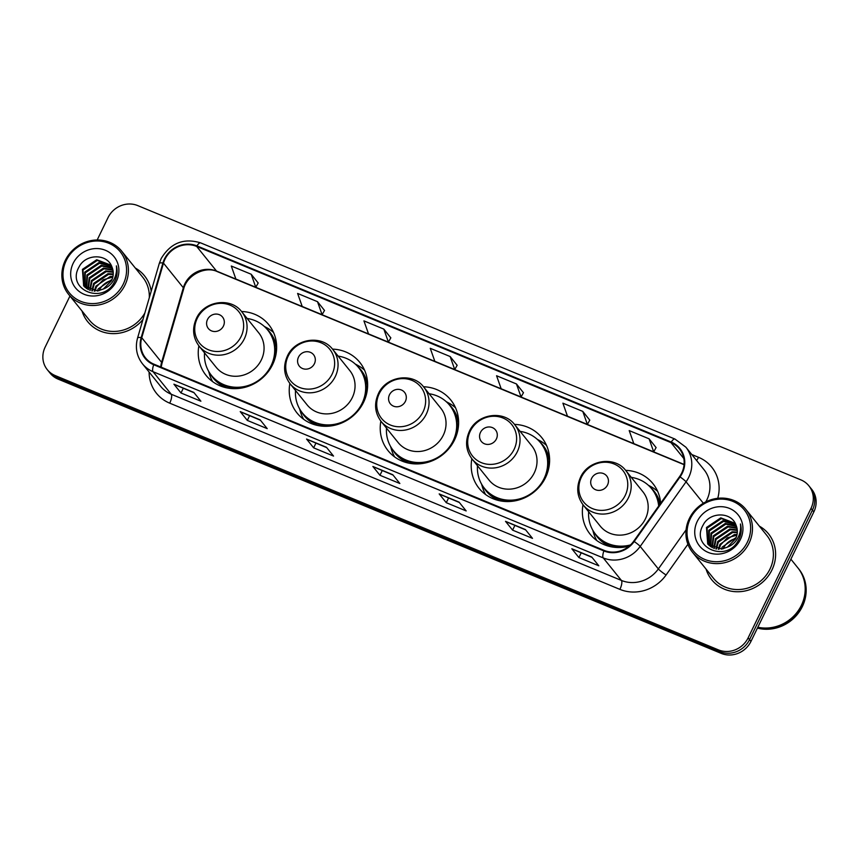 <?xml version="1.0" encoding="UTF-8"?>
<svg xmlns="http://www.w3.org/2000/svg" width="859" height="859" viewBox="0 0 859 859"><rect width="100%" height="100%" fill="white"/><g stroke="black" fill="none" stroke-linecap="round" stroke-linejoin="round"><path stroke-width="1.29" d="M583.003 504.738A40.309 37.431 -38.9 0 0 590.176 534.244A40.309 37.431 -38.9 0 0 629.121 546.163M471.849 458.76A40.309 37.431 -38.9 0 0 479.032 488.266A40.309 37.431 -38.9 0 0 545.562 477.507A40.309 37.431 -38.9 0 0 541.793 437.661A40.309 37.431 -38.9 0 0 514.477 424.389M380.859 421.125A40.309 37.431 -38.9 0 0 388.032 450.631A40.309 37.431 -38.9 0 0 454.572 439.872A40.309 37.431 -38.9 0 0 450.803 400.026A40.309 37.431 -38.9 0 0 423.487 386.765M289.87 383.49A40.309 37.431 -38.9 0 0 297.042 412.996A40.309 37.431 -38.9 0 0 363.582 402.237A40.309 37.431 -38.9 0 0 359.814 362.391A40.309 37.431 -38.9 0 0 332.497 349.13M198.88 345.855A40.309 37.431 -38.9 0 0 206.053 375.362A40.309 37.431 -38.9 0 0 272.593 364.603A40.309 37.431 -38.9 0 0 268.824 324.756A40.309 37.431 -38.9 0 0 241.508 311.495M660.646 503.267A40.309 37.431 -38.9 0 0 652.947 483.638A40.309 37.431 -38.9 0 0 625.631 470.367M69.955 296.033L45.151 347.111A22.817 21.185 -38.9 0 0 47.277 369.66L50.123 373.182A22.817 21.185 -38.9 0 0 58.058 379.098L721.249 653.398A22.817 21.185 -38.9 0 0 750.97 641.383L813.849 511.889A22.817 21.185 -38.9 0 0 811.723 489.34L810.295 487.579A22.817 21.185 -38.9 0 1 812.431 510.128A22.817 21.185 -38.9 0 0 810.295 487.579L808.877 485.818A22.817 21.185 -38.9 0 0 800.942 479.902L137.751 205.602A22.817 21.185 -38.9 0 0 108.03 217.617L97.174 239.972M48.705 371.421A22.817 21.185 -38.9 0 0 56.64 377.337L719.831 651.637A22.817 21.185 -38.9 0 0 749.553 639.633L812.431 510.128L749.553 639.633A22.817 21.185 -38.9 0 1 719.831 651.637L56.64 377.337A22.817 21.185 -38.9 0 1 48.705 371.421M82.002 310.979A36.508 33.898 -38.9 0 0 87.629 321.599A36.508 33.898 -38.9 0 0 142.948 319.516A36.508 33.898 -38.9 0 1 87.629 321.599A36.508 33.898 -38.9 0 1 82.002 310.979M706.066 569.098A36.508 33.898 -38.9 0 0 711.692 579.718A36.508 33.898 -38.9 0 0 771.951 569.968A36.508 33.898 -38.9 0 0 768.537 533.879A36.508 33.898 -38.9 0 0 759.356 526.138A36.508 33.898 -38.9 0 1 768.537 533.879L768.537 533.879A36.508 33.898 -38.9 0 1 771.951 569.968A36.508 33.898 -38.9 0 1 711.692 579.718A36.508 33.898 -38.9 0 1 706.066 569.098M164.971 259.246A24.342 22.602 141.1 0 1 196.679 246.436L670.986 442.621A24.342 22.602 141.1 0 1 679.458 448.924A24.342 22.602 141.1 0 1 679.587 476.595L633.717 541.202A24.342 22.602 141.1 0 1 604.156 550.394L153.986 364.205A24.342 22.602 141.1 0 1 145.515 357.892A24.342 22.602 141.1 0 1 141.746 337.727L163.478 263.122A24.342 22.602 141.1 0 1 164.971 259.246M164.445 259.021A24.943 23.161 -38.9 0 0 162.909 263.004L141.177 337.598A24.943 23.161 -38.9 0 0 153.718 364.742L603.898 550.941A24.943 23.161 -38.9 0 0 634.2 541.514L680.07 476.906A24.943 23.161 -38.9 0 0 671.255 442.074L196.936 245.899A24.943 23.161 -38.9 0 0 164.445 259.021M656.093 447.582L649.103 438.831L629.207 430.595L633.802 443.609L653.688 451.845L656.126 447.539M589.779 420.148L582.778 411.397L562.892 403.172L567.477 416.185L587.373 424.41L589.8 420.105M523.453 392.724L516.463 383.962L496.566 375.737L501.162 388.751L521.059 396.976L523.485 392.67M258.183 282.998L251.193 274.246L231.296 266.022L235.881 279.035L255.778 287.26L258.205 282.955M324.498 310.432L317.508 301.681L297.611 293.445L302.207 306.459L322.093 314.695L324.53 310.389M390.824 337.866L383.823 329.104L363.926 320.879L368.522 333.893L388.418 342.118L390.845 337.812M457.138 365.29L450.148 356.539L430.252 348.303L434.837 361.317L454.733 369.553L457.171 365.247M151.195 291.222A36.508 33.898 -38.9 0 0 144.473 275.771A36.508 33.898 -38.9 0 0 135.292 268.019A36.508 33.898 -38.9 0 1 144.473 275.771A36.508 33.898 -38.9 0 1 151.195 291.222M47.277 369.66A22.817 21.185 -38.9 0 0 55.223 375.576L718.414 649.876A22.817 21.185 -38.9 0 0 748.135 637.872L811.014 508.367A22.817 21.185 -38.9 0 0 808.877 485.818M525.407 529.563L532.494 538.357L512.598 530.132L505.511 521.338L525.407 529.563M591.722 556.997L598.809 565.791L578.923 557.566L571.826 548.761L591.722 556.997M326.441 447.271L333.539 456.075L313.642 447.84L306.556 439.046L326.441 447.271M260.127 419.847L267.224 428.641L247.328 420.416L240.23 411.611L260.127 419.847M193.812 392.413L200.899 401.207L181.002 392.982L173.915 384.188L193.812 392.413M459.082 502.139L466.179 510.933L446.283 502.698L439.185 493.904L459.082 502.139M392.767 474.705L399.854 483.499L379.957 475.274L372.87 466.48L392.767 474.705M379.957 475.274L382.234 470.592M393.068 475.081L373.16 466.695A6.088 2.019 -67.5 0 1 372.87 466.48M446.283 502.698L448.548 498.027M459.382 502.504L439.475 494.129A6.088 2.019 -67.5 0 1 439.185 493.904M181.002 392.982L183.278 388.311M194.113 392.788L174.194 384.413A6.088 2.019 -67.5 0 1 173.915 384.188M247.328 420.416L249.593 415.735M260.427 420.223L240.52 411.837A6.088 2.019 -67.5 0 1 240.23 411.611M313.642 447.84L315.908 443.169M326.753 447.646L306.835 439.271A6.088 2.019 -67.5 0 1 306.556 439.046M578.923 557.566L581.189 552.885M592.023 557.373L572.115 548.987A6.088 2.019 -67.5 0 1 571.826 548.761M512.598 530.132L514.874 525.461M525.708 529.939L505.79 521.563A6.088 2.019 -67.5 0 1 505.511 521.338M450.148 356.539L454.733 369.553M383.823 329.104L388.418 342.118M317.508 301.681L322.093 314.695M251.193 274.246L255.778 287.26M516.463 383.962L521.059 396.976M582.778 411.397L587.373 424.41M649.103 438.831L653.688 451.845M111.659 280.453A17.191 15.967 -38.9 0 0 99.29 290.288A17.191 15.967 -38.9 0 0 99.096 290.675M123.288 284.093A32.706 30.366 -38.9 0 0 108.857 243.29A32.706 30.366 -38.9 0 0 66.261 260.502A32.706 30.366 -38.9 0 0 80.692 301.294A32.706 30.366 -38.9 0 0 123.288 284.093M124.974 285.081A34.231 31.783 -38.9 0 0 121.774 251.257A34.231 31.783 -38.9 0 0 65.284 260.395A34.231 31.783 -38.9 0 0 68.484 294.218A34.231 31.783 -38.9 0 0 124.974 285.081M149.305 297.708A34.231 31.783 -38.9 0 0 142.701 277.199L121.774 251.257M97.271 291.018L98.194 288.925L112.132 279.325M94.254 291.147L95.94 286.133L110.22 276.491L112.969 276.415M94.941 291.169L96.498 286.831L103.273 279.723L112.83 277.092M91.795 290.825L93.685 283.341L107.976 273.699L113.259 273.935M92.364 290.943L94.254 284.039L108.535 274.397L113.227 274.526M89.69 290.213L91.441 280.549L105.721 270.907L113.195 271.734M90.184 290.396L91.999 281.247L106.28 271.605L113.238 272.26M87.865 289.386L89.186 277.758L103.467 268.115L112.862 269.737M88.294 289.612L89.744 278.456L104.036 268.813L112.969 270.22M86.265 288.377L86.931 274.966L101.212 265.324L112.325 267.922M86.641 288.645L87.5 275.664L101.781 266.022L112.475 268.362M84.858 287.207L84.687 272.174L98.968 262.532L111.67 266.311M85.191 287.507L85.245 272.872L99.526 263.23L111.82 266.677M103.37 289L111.541 280.7C113.689 276.061 113.828 271.508 111.96 267.042C107.343 253.201 85.535 253.738 79.103 266.848C65.735 289.376 102.736 305.235 114.29 282.203L114.881 281.065C117.254 276.05 117.747 270.982 116.373 265.861C117.039 271.219 115.976 276.222 113.184 280.882C110.779 284.737 107.515 287.443 103.37 289L97.754 290.954L83.645 285.886L82.432 269.372L96.713 259.74L111.122 265.206M83.935 286.23L82.99 270.07L97.271 260.438L111.23 265.399M73.155 263.348A24.804 23.032 -38.9 0 0 84.096 294.283A24.804 23.032 -38.9 0 0 116.405 281.237A24.804 23.032 -38.9 0 0 105.453 250.302A24.804 23.032 -38.9 0 0 73.155 263.348M68.484 294.218L89.4 320.171A34.231 31.783 -38.9 0 0 144.838 313.03M223.415 326.087A9.127 8.472 -38.9 0 0 219.389 314.705A9.127 8.472 -38.9 0 0 207.502 319.505A9.127 8.472 -38.9 0 0 211.529 330.887A9.127 8.472 -38.9 0 0 223.415 326.087M199.127 346.166L216.124 367.244A27.381 25.426 -38.9 0 0 261.319 359.942A27.381 25.426 -38.9 0 0 258.752 332.873L241.766 311.796C230.738 296.795 204.034 300.843 196.357 318.528C191.954 328.514 192.878 337.727 199.127 346.166A27.381 25.426 -38.9 0 0 244.321 338.854A27.381 25.426 -38.9 0 0 241.766 311.796M204.517 352.856A36.132 33.544 -38.9 0 0 211.443 375.383A36.132 33.544 -38.9 0 0 271.068 365.73A36.132 33.544 -38.9 0 0 267.697 330.028A36.132 33.544 -38.9 0 0 247.145 318.474M273.183 363.325A36.132 33.544 -38.9 0 0 268.405 330.908L267.697 330.028M211.443 375.383L212.152 376.253A36.132 33.544 -38.9 0 0 242.818 387.806M212.645 381.643A39.546 36.722 141.1 0 1 209.413 374.009L208.619 371.238M264.239 326.388L266.784 327.751A39.546 36.722 141.1 0 1 273.559 332.53M314.405 363.722A9.127 8.472 -38.9 0 0 310.378 352.34A9.127 8.472 -38.9 0 0 298.492 357.14A9.127 8.472 -38.9 0 0 302.518 368.522A9.127 8.472 -38.9 0 0 314.405 363.722M290.117 383.801L307.114 404.879A27.381 25.426 -38.9 0 0 352.308 397.567A27.381 25.426 -38.9 0 0 349.742 370.508L332.755 349.43C321.728 334.43 295.024 338.478 287.346 356.163C282.944 366.149 283.867 375.362 290.117 383.801A27.381 25.426 -38.9 0 0 335.311 376.489A27.381 25.426 -38.9 0 0 332.755 349.43M295.507 390.491A36.132 33.544 -38.9 0 0 302.432 413.007A36.132 33.544 -38.9 0 0 362.058 403.365A36.132 33.544 -38.9 0 0 358.686 367.663A36.132 33.544 -38.9 0 0 338.135 356.109M364.173 400.96A36.132 33.544 -38.9 0 0 359.395 368.543L358.686 367.663M302.432 413.007L303.141 413.888A36.132 33.544 -38.9 0 0 333.807 425.441M303.635 419.278A39.546 36.722 141.1 0 1 300.403 411.644L299.608 408.873M355.229 364.023L357.773 365.386A39.546 36.722 141.1 0 1 364.549 370.165M405.394 401.357A9.127 8.472 -38.9 0 0 401.368 389.975A9.127 8.472 -38.9 0 0 389.481 394.775A9.127 8.472 -38.9 0 0 393.508 406.157A9.127 8.472 -38.9 0 0 405.394 401.357M381.106 421.436L398.104 442.514A27.381 25.426 -38.9 0 0 443.298 435.202A27.381 25.426 -38.9 0 0 440.731 408.143L423.745 387.065C412.717 372.065 386.013 376.113 378.336 393.798C373.933 403.784 374.857 412.996 381.106 421.436A27.381 25.426 -38.9 0 0 426.3 414.124A27.381 25.426 -38.9 0 0 423.745 387.065M386.496 428.115A36.132 33.544 -38.9 0 0 393.422 450.642A36.132 33.544 -38.9 0 0 453.047 441A36.132 33.544 -38.9 0 0 449.676 405.298A36.132 33.544 -38.9 0 0 429.124 393.744M455.163 438.595A36.132 33.544 -38.9 0 0 450.384 406.167L449.676 405.298M393.422 450.642L394.131 451.523A36.132 33.544 -38.9 0 0 424.797 463.076M394.625 456.913A39.546 36.722 141.1 0 1 391.393 449.278L390.598 446.497M446.218 401.658L448.763 403.021A39.546 36.722 141.1 0 1 455.538 407.8M496.384 438.992A9.127 8.472 -38.9 0 0 492.357 427.599A9.127 8.472 -38.9 0 0 480.471 432.41A9.127 8.472 -38.9 0 0 484.497 443.792A9.127 8.472 -38.9 0 0 496.384 438.992M472.096 459.071L489.093 480.149A27.381 25.426 -38.9 0 0 534.287 472.837A27.381 25.426 -38.9 0 0 531.721 445.778L514.734 424.7C503.707 409.7 477.003 413.748 469.325 431.433C464.923 441.419 465.846 450.631 472.096 459.071A27.381 25.426 -38.9 0 0 517.29 451.759A27.381 25.426 -38.9 0 0 514.734 424.7M477.486 465.75A36.132 33.544 -38.9 0 0 484.412 488.277A36.132 33.544 -38.9 0 0 544.037 478.635A36.132 33.544 -38.9 0 0 540.665 442.922A36.132 33.544 -38.9 0 0 520.114 431.379M546.152 476.23A36.132 33.544 -38.9 0 0 541.374 443.802L540.665 442.922M484.412 488.277L485.12 489.158A36.132 33.544 -38.9 0 0 515.787 500.711M485.614 494.548A39.546 36.722 141.1 0 1 482.382 486.903L481.588 484.132M537.208 439.293L539.753 440.656A39.546 36.722 141.1 0 1 546.528 445.434M607.538 484.959A9.127 8.472 -38.9 0 0 603.501 473.577A9.127 8.472 -38.9 0 0 591.615 478.377A9.127 8.472 -38.9 0 0 595.641 489.759A9.127 8.472 -38.9 0 0 607.538 484.959M583.25 505.049L600.248 526.127A27.381 25.426 -38.9 0 0 645.431 518.815A27.381 25.426 -38.9 0 0 642.876 491.756L625.878 470.668C614.861 455.667 588.157 459.715 580.48 477.4C576.078 487.386 577.001 496.599 583.25 505.049A27.381 25.426 -38.9 0 0 628.444 497.737A27.381 25.426 -38.9 0 0 625.878 470.668M658.681 506.037A36.132 33.544 -38.9 0 0 651.809 488.9A36.132 33.544 -38.9 0 0 631.268 477.357M659.207 505.307A36.132 33.544 -38.9 0 0 652.518 489.78L651.809 488.9M588.64 511.728A36.132 33.544 -38.9 0 0 595.566 534.255L596.275 535.136A36.132 33.544 -38.9 0 0 626.941 546.678M595.566 534.255A36.132 33.544 -38.9 0 0 630.506 544.928M596.769 540.515A39.546 36.722 141.1 0 1 593.537 532.881L592.742 530.11M648.362 485.26L650.897 486.634A39.546 36.722 141.1 0 1 657.683 491.402M735.712 538.572A17.191 15.967 -38.9 0 0 723.342 548.396A17.191 15.967 -38.9 0 0 723.16 548.794M747.351 542.201A32.706 30.366 -38.9 0 0 732.92 501.409A32.706 30.366 -38.9 0 0 690.325 518.621A32.706 30.366 -38.9 0 0 704.756 559.413A32.706 30.366 -38.9 0 0 747.351 542.201M749.037 543.199A34.231 31.783 -38.9 0 0 745.837 509.366A34.231 31.783 -38.9 0 0 689.347 518.503A34.231 31.783 -38.9 0 0 692.547 552.337A34.231 31.783 -38.9 0 0 749.037 543.199M692.547 552.337L713.464 578.279A34.231 31.783 -38.9 0 0 769.954 569.141A34.231 31.783 -38.9 0 0 766.754 535.318L745.837 509.366M757.831 627.242A38.032 35.316 -38.9 0 0 801.372 605.37A38.032 35.316 -38.9 0 0 797.818 567.778L790.881 559.177M757.756 627.403A38.032 35.316 -38.9 0 0 801.554 605.584A38.032 35.316 -38.9 0 0 798 568.003A38.032 35.316 -38.9 0 0 797.904 567.896M757.413 628.122A38.032 35.316 -38.9 0 0 802.349 606.572A38.032 35.316 -38.9 0 0 798.795 568.991L798 568.003M721.335 549.137L722.258 547.043L736.195 537.444M718.317 549.266L720.003 544.252L734.284 534.609L737.033 534.523M719.004 549.288L720.561 544.95L727.337 537.831L736.882 535.211M715.858 548.944L717.748 541.46L732.029 531.818L737.323 532.043M716.427 549.051L718.317 542.158L732.598 532.516L737.29 532.634M713.754 548.332L715.493 538.668L729.785 529.026L737.258 529.842M714.248 548.504L716.062 539.366L730.343 529.724L737.301 530.379M711.928 547.505L713.249 535.866L727.53 526.234L736.925 527.856M712.358 547.731L713.808 536.564L728.088 526.932L737.033 528.339M710.318 546.496L710.994 533.074L725.275 523.442L736.378 526.03M710.704 546.764L711.553 533.772L725.844 524.14L736.539 526.47M708.922 545.315L708.739 530.282L723.031 520.651L735.734 524.43M709.255 545.626L709.309 530.98L723.589 521.349L735.884 524.795M727.423 547.108L735.605 538.808C737.752 534.18 737.892 529.627 736.023 525.15C731.406 511.32 709.598 511.846 703.167 524.967C689.798 547.494 726.8 563.343 738.353 540.311L738.944 539.184C741.317 534.158 741.811 529.09 740.437 523.979C741.102 529.327 740.039 534.33 737.237 538.99C734.842 542.856 731.567 545.562 727.423 547.108L721.818 549.062L707.709 543.994L706.495 527.49L720.776 517.859L735.186 523.314M707.988 544.338L707.054 528.188L721.335 518.557L735.293 523.518M697.218 521.467A24.804 23.032 -38.9 0 0 708.16 552.401A24.804 23.032 -38.9 0 0 740.458 539.355A24.804 23.032 -38.9 0 0 729.516 508.421A24.804 23.032 -38.9 0 0 697.218 521.467M58.058 379.098L55.223 375.576M813.849 511.889L811.014 508.367M750.97 641.383L748.135 637.872M721.249 653.398L718.414 649.876M196.679 246.436L216.532 271.068A24.342 22.602 -38.9 0 0 184.825 283.867A24.342 22.602 -38.9 0 0 183.332 287.754L161.599 362.348A24.342 22.602 -38.9 0 0 160.73 366.997M691.785 454.518L698.517 457.299A7.602 2.523 -67.5 0 1 696.574 460.456M698.517 457.299A38.032 35.316 141.1 0 1 717.748 498.306M705.776 501.903A30.419 28.25 -38.9 0 0 706.893 499.798A30.419 28.25 -38.9 0 0 704.047 469.733L685.901 447.217A30.419 28.25 141.1 0 1 686.062 481.802L640.191 546.421A30.419 28.25 141.1 0 1 603.243 557.91L153.063 371.711A7.602 2.523 -67.5 0 1 153.718 364.742M671.255 442.074A7.602 2.523 -67.5 0 1 674.938 439.046L200.63 242.872C183.719 237.75 170.565 242.99 161.159 258.58L159.291 263.412A7.602 1.697 16.2 0 1 162.909 263.004M603.898 550.941A7.602 2.523 112.5 0 0 603.243 557.91L621.401 580.426A30.419 28.25 -38.9 0 0 658.348 568.937L686.083 529.863M634.2 541.514A7.602 0.816 35.4 0 1 640.191 546.421L658.348 568.937A7.602 0.816 -144.6 0 0 666.079 575.004A38.032 35.316 141.1 0 1 619.897 589.371L169.717 403.172A38.032 35.316 141.1 0 1 149.112 372.044M159.291 263.412L137.569 338.017A7.602 1.697 16.2 0 1 141.177 337.598M169.717 403.172A7.602 2.523 -67.5 0 0 171.22 394.227L153.063 371.711A30.419 28.25 141.1 0 1 142.487 363.829L160.633 386.346A30.419 28.25 -38.9 0 0 171.22 394.227L621.401 580.426A7.602 2.523 -67.5 0 1 619.897 589.371M680.07 476.906A7.602 0.816 35.4 0 1 686.062 481.802L703.349 503.245M200.63 242.872A7.602 2.523 112.5 0 0 196.936 245.899M687.909 544.252L666.079 575.004M670.986 442.621L683.828 458.534M684.097 464.451L216.532 271.068A13.69 4.531 -67.5 0 0 217.198 271.573C205.623 265.882 187.09 274.783 183.697 288.828A13.69 3.049 -163.8 0 0 183.332 287.754L163.478 263.122M141.746 337.727L161.599 362.348A13.69 3.049 -163.8 0 1 161.964 363.421L161.191 367.18M392.896 474.866L373.16 466.695M326.57 447.432L306.835 439.271M260.256 420.008L240.52 411.837M193.941 392.574L174.194 384.413M459.211 502.29L439.475 494.129M525.525 529.724L505.79 521.563M591.851 557.147L572.115 548.987M241.121 336.503A25.158 23.354 -38.9 0 0 230.019 305.128A25.158 23.354 -38.9 0 0 197.259 318.356A25.158 23.354 -38.9 0 0 208.361 349.731A25.158 23.354 -38.9 0 0 241.121 336.503M276.641 347.659A36.465 33.855 -38.9 0 0 266.515 328.653M210.348 373.933A36.465 33.855 -38.9 0 0 226.776 387.86M332.111 374.137A25.158 23.354 -38.9 0 0 321.008 342.762A25.158 23.354 -38.9 0 0 288.248 355.991A25.158 23.354 -38.9 0 0 299.351 387.366A25.158 23.354 -38.9 0 0 332.111 374.137M367.631 385.294A36.465 33.855 -38.9 0 0 357.505 366.288M301.337 411.568A36.465 33.855 -38.9 0 0 317.766 425.495M423.1 411.772A25.158 23.354 -38.9 0 0 411.998 380.387A25.158 23.354 -38.9 0 0 379.238 393.626A25.158 23.354 -38.9 0 0 390.34 425.001A25.158 23.354 -38.9 0 0 423.1 411.772M458.62 422.929A36.465 33.855 -38.9 0 0 448.495 403.913M392.327 449.203A36.465 33.855 -38.9 0 0 408.755 463.13M514.09 449.407A25.158 23.354 -38.9 0 0 502.987 418.022A25.158 23.354 -38.9 0 0 470.227 431.261A25.158 23.354 -38.9 0 0 481.33 462.636A25.158 23.354 -38.9 0 0 514.09 449.407M549.61 460.564A36.465 33.855 -38.9 0 0 539.484 441.547M483.316 486.838A36.465 33.855 -38.9 0 0 499.745 500.765M625.245 495.375A25.158 23.354 -38.9 0 0 614.142 464A25.158 23.354 -38.9 0 0 581.382 477.228A25.158 23.354 -38.9 0 0 592.485 508.614A25.158 23.354 -38.9 0 0 625.245 495.375M660.249 503.846A36.465 33.855 -38.9 0 0 650.639 487.525M594.471 532.805A36.465 33.855 -38.9 0 0 610.899 546.732M137.569 338.017C135.013 347.594 136.656 356.195 142.487 363.829M685.901 447.217L674.938 439.046M183.697 288.828L161.964 363.421M684.075 464.687L217.198 271.573"/></g></svg>

